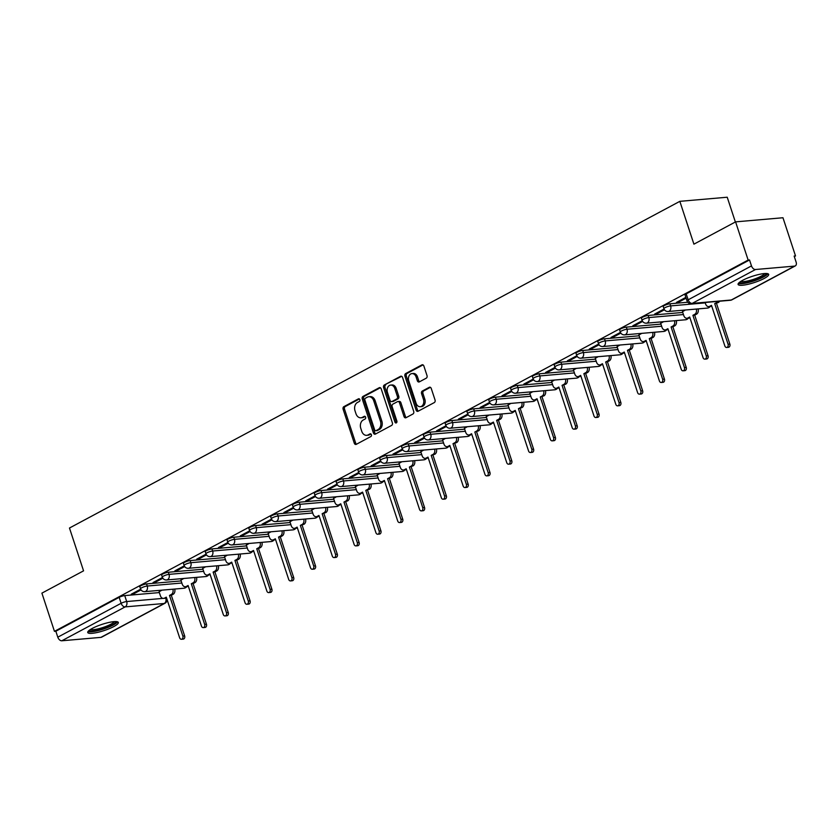 <?xml version="1.0" encoding="UTF-8"?>
<svg xmlns="http://www.w3.org/2000/svg" width="838" height="838" viewBox="0 0 838 838"><rect width="100%" height="100%" fill="white"/><g stroke="black" fill="none" stroke-linecap="round" stroke-linejoin="round"><path stroke-width="1.26" d="M359.848 399.642A1.414 1.048 -95 0 0 358.454 398.836L343.884 406.639A2.022 1.498 -95 0 0 343.13 409.258L354.275 443.187A2.022 1.498 -95 0 0 355.825 444.465A2.022 1.498 -95 0 0 356.276 444.339L370.857 436.535A1.414 1.048 -95 0 0 369.987 433.895L368.102 434.901A6.484 4.808 -95 0 1 366.677 435.331A6.484 4.808 -95 0 1 361.723 431.224L360.79 428.396A6.484 4.808 -95 0 1 363.2 420.016L365.085 419A1.414 1.048 -95 0 0 364.226 416.36L362.33 417.376A6.484 4.808 -95 0 1 360.916 417.806A6.484 4.808 -95 0 1 355.961 413.689L355.029 410.861A6.484 4.808 -95 0 1 357.438 402.481L359.324 401.475A1.414 1.048 -95 0 0 359.848 399.642M92.264 628.416A16.1 3.268 161.8 0 0 87.749 632.512A16.1 3.268 161.8 0 0 97.606 632.397A16.1 3.268 161.8 0 0 113.821 626.541A16.1 3.268 161.8 0 0 118.336 622.456A16.1 3.268 161.8 0 0 108.479 622.561A16.1 3.268 161.8 0 0 92.264 628.416M742.615 280.342A16.1 3.268 161.8 0 0 738.089 284.428A16.1 3.268 161.8 0 0 747.946 284.323A16.1 3.268 161.8 0 0 764.162 278.467A16.1 3.268 161.8 0 0 768.676 274.372A16.1 3.268 161.8 0 0 758.819 274.487A16.1 3.268 161.8 0 0 742.615 280.342M426.259 378.179A2.022 1.498 -95 0 0 427.013 375.56L423.881 366.038A2.022 1.498 -95 0 0 422.331 364.75A2.022 1.498 -95 0 0 421.891 364.886L405.697 373.549A2.022 1.498 -95 0 0 404.943 376.168L416.098 410.096A2.022 1.498 -95 0 0 417.649 411.385A2.022 1.498 -95 0 0 418.089 411.249L434.283 402.586A2.022 1.498 -95 0 0 435.037 399.967L431.256 388.465A2.022 1.498 -95 0 0 429.705 387.177A2.022 1.498 -95 0 0 429.266 387.313L422.331 391.021A2.022 1.498 -95 0 0 421.577 393.64L423.452 399.349A5.416 4.012 -95 0 1 420.257 406.713A5.416 4.012 -95 0 1 416.109 403.277L408.776 380.944A5.416 4.012 -95 0 1 411.971 373.58A5.416 4.012 -95 0 1 416.109 377.006L417.334 380.735A2.022 1.498 -95 0 0 418.885 382.013A2.022 1.498 -95 0 0 419.325 381.887L426.259 378.179M54.46 631.349L41.9 593.136L83.559 570.846L69.481 528.024L679.838 201.34L693.916 244.162L735.586 221.871L748.145 260.073L54.46 631.349L55.842 631.224L57.801 637.184L121.133 603.287A4.127 0.838 -18.2 0 1 126.685 601.548L163.001 598.384M381.206 388.874A2.022 1.498 -95 0 0 379.656 387.596A2.022 1.498 -95 0 0 379.216 387.732L363.022 396.395A2.022 1.498 -95 0 0 362.267 399.014L373.423 432.942A2.022 1.498 -95 0 0 374.974 434.22A2.022 1.498 -95 0 0 375.414 434.084L391.608 425.421A2.022 1.498 -95 0 0 392.362 422.802L381.206 388.874M384.359 384.977L400.554 376.304A2.022 1.498 -95 0 1 400.993 376.178A2.022 1.498 -95 0 1 402.544 377.456L413.7 411.385A2.022 1.498 -95 0 1 412.945 414.003L406.011 417.712A2.022 1.498 -95 0 1 405.571 417.848A2.022 1.498 -95 0 1 404.021 416.559L399.496 402.806A2.022 1.498 -95 0 0 397.956 401.517A2.022 1.498 -95 0 0 397.505 401.653L392.907 404.115A2.022 1.498 -95 0 0 392.163 406.734L396.866 421.053A1.414 1.048 -95 0 1 394.949 422.08L383.605 387.596A2.022 1.498 -95 0 1 384.359 384.977L401.674 376.325M735.586 221.871L782.964 217.744L795.524 255.946L794.319 256.596M735.366 221.986L727.227 197.223L679.838 201.34M748.145 260.073L749.528 259.958L751.487 265.908A4.127 2.64 61.8 0 0 755.509 269.511L794.602 266.107A4.127 2.64 61.8 0 0 795.283 265.908A4.127 2.64 61.8 0 0 796.1 262.022L794.141 256.072L795.524 255.946M55.842 631.224L119.174 597.337A4.127 0.838 -18.2 0 1 124.736 595.598L159.356 592.581M100.916 637.372L164.248 603.486A4.127 2.64 61.8 0 0 164.929 603.276L101.608 637.173A4.127 2.64 -118.2 0 1 100.916 637.372L61.823 640.777A4.127 2.64 -118.2 0 1 57.801 637.184M162.457 577.508L153.05 582.546L155.124 582.358L154.862 581.572M183.784 578.482L180.903 580.116M184.266 565.839L174.859 570.867L176.933 570.688L176.671 569.903M205.593 566.802L202.712 568.447M206.075 554.159L196.668 559.197L198.742 559.019L198.48 558.223M227.402 555.133L224.521 556.778M227.884 542.49L218.477 547.528L220.551 547.34L220.289 546.554M249.211 543.464L246.33 545.098M249.693 530.821L240.286 535.849L242.36 535.671L242.098 534.885M271.02 531.784L268.139 533.429M271.502 519.141L262.095 524.179L264.169 524.001L263.907 523.205M292.829 520.115L289.938 521.76M293.31 507.472L283.904 512.51L285.978 512.332L285.716 511.536M314.638 508.446L311.746 510.08M315.119 495.803L305.713 500.831L307.787 500.653L307.525 499.867M336.447 496.766L333.555 498.411M336.928 484.123L327.522 489.162L329.596 488.983L329.334 488.198M358.255 485.097L355.364 486.742M358.737 472.454L349.331 477.492L351.405 477.314L351.143 476.518M380.064 473.428L377.173 475.062M380.546 460.785L371.14 465.813L373.214 465.635L372.952 464.849M401.863 461.748L398.982 463.393M402.355 449.116L392.949 454.144L395.023 453.966L394.761 453.18M423.672 450.079L420.791 451.724M424.164 437.436L414.758 442.474L416.832 442.296L416.57 441.5M445.481 438.41L442.6 440.044M445.973 425.767L436.567 430.805L438.641 430.617L438.379 429.831M467.29 426.741L464.409 428.375M467.782 414.098L458.376 419.126L460.45 418.948L460.188 418.162M489.099 415.061L486.218 416.706M489.591 402.418L480.184 407.457L482.259 407.278L481.997 406.482M510.908 403.392L508.027 405.037M511.4 390.749L501.993 395.787L504.067 395.599L503.806 394.813M532.717 391.723L529.836 393.357M533.209 379.08L523.802 384.108L525.876 383.93L525.615 383.144M554.526 380.043L551.645 381.688M555.018 367.4L545.611 372.439L547.685 372.261L547.424 371.464M576.335 368.374L573.454 370.019M576.827 355.731L567.42 360.769L569.494 360.581L569.232 359.795M598.143 356.705L595.263 358.339M598.636 344.062L589.229 349.09L591.293 348.912L591.041 348.126M619.952 345.026L617.072 346.67M620.445 332.382L611.038 337.421L613.102 337.243L612.85 336.447M641.761 333.356L638.881 335.001M642.254 320.713L632.847 325.752L634.911 325.573L634.659 324.777M663.57 321.687L660.69 323.321M664.063 309.044L654.656 314.072L656.72 313.894L656.468 313.108M685.379 310.008L682.499 311.652M685.851 297.375L676.465 302.403L678.529 302.225L678.277 301.439M669.95 303.785L670.641 305.901A4.127 0.838 -18.2 0 0 666.231 307.096A4.127 0.838 -18.2 0 0 663.926 308.688L663.225 306.572A4.127 0.838 161.8 0 1 665.54 304.99A4.127 0.838 161.8 0 1 669.95 303.785L687.768 302.235M648.141 315.455L648.832 317.571A4.127 0.838 -18.2 0 0 644.422 318.775A4.127 0.838 -18.2 0 0 642.118 320.357L641.416 318.241A4.127 0.838 161.8 0 1 643.731 316.659A4.127 0.838 161.8 0 1 648.141 315.455L682.76 312.448M626.332 327.134L627.023 329.24A4.127 0.838 -18.2 0 0 622.613 330.444A4.127 0.838 -18.2 0 0 620.309 332.026L619.607 329.921A4.127 0.838 161.8 0 1 621.922 328.328A4.127 0.838 161.8 0 1 626.332 327.134L660.952 324.117M604.523 338.803L605.214 340.919A4.127 0.838 -18.2 0 0 600.804 342.114A4.127 0.838 -18.2 0 0 598.5 343.706L597.798 341.59A4.127 0.838 161.8 0 1 600.113 339.998A4.127 0.838 161.8 0 1 604.523 338.803L639.143 335.787M582.714 350.473L583.405 352.589A4.127 0.838 -18.2 0 0 578.995 353.783A4.127 0.838 -18.2 0 0 576.691 355.375L575.989 353.259A4.127 0.838 161.8 0 1 578.304 351.677A4.127 0.838 161.8 0 1 582.714 350.473L617.334 347.466M560.905 362.152L561.596 364.258A4.127 0.838 -18.2 0 0 557.186 365.462A4.127 0.838 -18.2 0 0 554.882 367.044L554.19 364.939A4.127 0.838 161.8 0 1 556.495 363.346A4.127 0.838 161.8 0 1 560.905 362.152L595.525 359.135M539.096 373.821L539.787 375.937A4.127 0.838 -18.2 0 0 535.377 377.131A4.127 0.838 -18.2 0 0 533.073 378.713L532.381 376.608A4.127 0.838 161.8 0 1 534.686 375.015A4.127 0.838 161.8 0 1 539.096 373.821L573.716 370.805M517.287 385.49L517.978 387.606A4.127 0.838 -18.2 0 0 513.568 388.801A4.127 0.838 -18.2 0 0 511.264 390.393L510.572 388.277A4.127 0.838 161.8 0 1 512.877 386.695A4.127 0.838 161.8 0 1 517.287 385.49L551.907 382.474M495.478 397.17L496.169 399.276A4.127 0.838 -18.2 0 0 491.759 400.48A4.127 0.838 -18.2 0 0 489.455 402.062L488.764 399.946A4.127 0.838 161.8 0 1 491.068 398.364A4.127 0.838 161.8 0 1 495.478 397.17L530.098 394.153M473.669 408.839L474.36 410.945A4.127 0.838 -18.2 0 0 469.95 412.149A4.127 0.838 -18.2 0 0 467.646 413.731L466.955 411.626A4.127 0.838 161.8 0 1 469.259 410.033A4.127 0.838 161.8 0 1 473.669 408.839L508.289 405.822M451.86 420.508L452.551 422.624A4.127 0.838 -18.2 0 0 448.141 423.819A4.127 0.838 -18.2 0 0 445.837 425.411L445.146 423.295A4.127 0.838 161.8 0 1 447.45 421.713A4.127 0.838 161.8 0 1 451.86 420.508L486.48 417.492M430.051 432.178L430.742 434.294A4.127 0.838 -18.2 0 0 426.333 435.498A4.127 0.838 -18.2 0 0 424.028 437.08L423.337 434.964A4.127 0.838 161.8 0 1 425.641 433.382A4.127 0.838 161.8 0 1 430.051 432.178L464.671 429.171M408.242 443.857L408.934 445.963A4.127 0.838 -18.2 0 0 404.524 447.167A4.127 0.838 -18.2 0 0 402.219 448.749L401.528 446.644A4.127 0.838 161.8 0 1 403.832 445.051A4.127 0.838 161.8 0 1 408.242 443.857L442.862 440.84M386.433 455.526L387.125 457.642A4.127 0.838 -18.2 0 0 382.715 458.836A4.127 0.838 -18.2 0 0 380.41 460.429L379.719 458.313A4.127 0.838 161.8 0 1 382.023 456.731A4.127 0.838 161.8 0 1 386.433 455.526L421.053 452.51M364.624 467.195L365.316 469.311A4.127 0.838 -18.2 0 0 360.906 470.516A4.127 0.838 -18.2 0 0 358.601 472.098L357.91 469.982A4.127 0.838 161.8 0 1 360.214 468.4A4.127 0.838 161.8 0 1 364.624 467.195L399.244 464.189M342.815 478.875L343.507 480.981A4.127 0.838 -18.2 0 0 339.107 482.185A4.127 0.838 -18.2 0 0 336.792 483.767L336.101 481.661A4.127 0.838 161.8 0 1 338.405 480.069A4.127 0.838 161.8 0 1 342.815 478.875L377.435 475.858M321.006 490.544L321.708 492.66A4.127 0.838 -18.2 0 0 317.298 493.854A4.127 0.838 -18.2 0 0 314.983 495.447L314.292 493.331A4.127 0.838 161.8 0 1 316.596 491.749A4.127 0.838 161.8 0 1 321.006 490.544L355.626 487.527M299.197 502.213L299.899 504.329A4.127 0.838 -18.2 0 0 295.489 505.524A4.127 0.838 -18.2 0 0 293.174 507.116L292.483 505A4.127 0.838 161.8 0 1 294.787 503.418A4.127 0.838 161.8 0 1 299.197 502.213L333.817 499.207M277.388 513.893L278.09 515.999A4.127 0.838 -18.2 0 0 273.68 517.203A4.127 0.838 -18.2 0 0 271.365 518.785L270.674 516.679A4.127 0.838 161.8 0 1 272.979 515.087A4.127 0.838 161.8 0 1 277.388 513.893L312.008 510.876M255.58 525.562L256.281 527.678A4.127 0.838 -18.2 0 0 251.871 528.872A4.127 0.838 -18.2 0 0 249.556 530.464L248.865 528.349A4.127 0.838 161.8 0 1 251.17 526.756A4.127 0.838 161.8 0 1 255.58 525.562L290.199 522.545M233.771 537.231L234.472 539.347A4.127 0.838 -18.2 0 0 230.062 540.541A4.127 0.838 -18.2 0 0 227.747 542.134L227.056 540.018A4.127 0.838 161.8 0 1 229.361 538.436A4.127 0.838 161.8 0 1 233.771 537.231L268.39 534.225M211.962 548.911L212.663 551.016A4.127 0.838 -18.2 0 0 208.253 552.221A4.127 0.838 -18.2 0 0 205.939 553.803L205.247 551.697A4.127 0.838 161.8 0 1 207.552 550.105A4.127 0.838 161.8 0 1 211.962 548.911L246.582 545.894M190.153 560.58L190.855 562.696A4.127 0.838 -18.2 0 0 186.445 563.89A4.127 0.838 -18.2 0 0 184.13 565.472L183.438 563.366A4.127 0.838 161.8 0 1 185.743 561.774A4.127 0.838 161.8 0 1 190.153 560.58L224.773 557.563M168.344 572.249L169.046 574.365A4.127 0.838 -18.2 0 0 164.636 575.559A4.127 0.838 -18.2 0 0 162.321 577.152L161.629 575.036A4.127 0.838 161.8 0 1 163.944 573.454A4.127 0.838 161.8 0 1 168.344 572.249L202.964 569.232M146.545 583.918L147.237 586.034A4.127 0.838 -18.2 0 0 142.827 587.239A4.127 0.838 -18.2 0 0 140.512 588.821L139.82 586.705A4.127 0.838 161.8 0 1 142.135 585.123A4.127 0.838 161.8 0 1 146.545 583.918L181.155 580.912M140.648 589.177L131.241 594.215L133.315 594.037L133.053 593.241M161.975 590.151L159.094 591.785M133.315 594.037L141.056 589.889M749.528 259.958L686.196 293.855A4.127 0.838 161.8 0 0 685.034 294.903L686.992 300.852A4.127 0.838 -18.2 0 1 688.155 299.805L751.487 265.908M155.124 582.358L162.865 578.22M176.933 570.688L184.674 566.551M198.742 559.019L206.483 554.882M220.551 547.34L228.292 543.202M242.36 535.671L250.091 531.533M264.169 524.001L271.9 519.864M285.978 512.332L293.709 508.184M307.787 500.653L315.517 496.515M329.596 488.983L337.326 484.846M351.405 477.314L359.135 473.166M373.214 465.635L380.944 461.497M395.023 453.966L402.753 449.828M416.832 442.296L424.562 438.148M438.641 430.617L446.371 426.479M460.45 418.948L468.18 414.81M482.259 407.278L489.989 403.13M504.067 395.599L511.798 391.461M525.876 383.93L533.607 379.792M547.685 372.261L555.416 368.123M569.494 360.581L577.225 356.443M591.293 348.912L599.034 344.774M613.102 337.243L620.843 333.105M634.911 325.573L642.652 321.425M656.72 313.894L664.461 309.756M678.529 302.225L686.113 298.171M360.916 417.806L362.299 417.68A6.484 4.808 -95 0 0 363.713 417.251L362.33 417.376M365.159 416.476L363.713 417.251M366.677 435.331L368.06 435.205A6.484 4.808 -95 0 0 369.474 434.786L368.102 434.901M370.93 434.011L369.474 434.786M359.397 398.951L345.256 406.524A2.022 1.498 -95 0 0 344.512 409.143L355.658 443.061A2.022 1.498 -95 0 0 356.527 444.192M380.337 387.743L364.404 396.269A2.022 1.498 -95 0 0 363.65 398.898L374.806 432.817A2.022 1.498 -95 0 0 375.675 433.948M365.399 398.228A1.414 1.048 -95 0 0 364.876 400.061L374.659 429.842A1.414 1.048 -95 0 0 376.053 430.638L378.043 429.58A6.484 4.808 -95 0 0 380.452 421.2L373.758 400.836A6.484 4.808 -95 0 0 368.804 396.73A6.484 4.808 -95 0 0 367.39 397.16L365.399 398.228M376.807 430.575A1.414 1.048 -95 0 0 377.435 430.523L376.053 430.638M368.804 396.73L370.187 396.615A6.484 4.808 -95 0 1 375.141 400.721L381.835 421.074A6.484 4.808 -95 0 1 379.425 429.454L377.435 430.523M397.956 401.517L399.328 401.402A2.022 1.498 -95 0 1 400.878 402.68L405.403 416.444A2.022 1.498 -95 0 0 406.273 417.575M385.742 384.851A2.022 1.498 -95 0 0 384.988 387.47L396.332 421.964A1.414 1.048 -95 0 0 396.688 422.572M394.803 388.528A5.416 4.012 -95 0 0 390.665 385.092A5.416 4.012 -95 0 0 387.46 392.456L390.047 400.323A2.022 1.498 -95 0 0 391.597 401.612A2.022 1.498 -95 0 0 392.048 401.475L396.636 399.014A2.022 1.498 -95 0 0 397.39 396.395L394.803 388.528L396.185 388.403A5.416 4.012 -95 0 0 392.048 384.967L390.665 385.092M391.597 401.612L392.98 401.486A2.022 1.498 -95 0 0 393.42 401.35L392.048 401.475M396.185 388.403L398.773 396.269A2.022 1.498 -95 0 1 398.019 398.888L393.42 401.35M411.971 373.58L413.354 373.455A5.416 4.012 -95 0 1 417.492 376.891L418.717 380.609A2.022 1.498 -95 0 0 419.587 381.74M420.257 406.713L421.64 406.587A5.416 4.012 -95 0 0 424.835 399.223L423.452 399.349M430.386 387.334L423.714 390.906A2.022 1.498 -95 0 0 422.96 393.525L424.835 399.223M423.012 364.907L407.079 373.434A2.022 1.498 -95 0 0 406.325 376.053L417.481 409.981A2.022 1.498 -95 0 0 418.351 411.112M174.671 589.041A4.127 3.059 85 0 1 173.11 594.31L171.298 595.284L169.496 595.441L171.319 594.467A4.127 3.059 -95 0 0 172.869 589.198M159.063 591.712L160.404 595.797A4.127 3.059 -95 0 0 163.557 598.405A4.127 3.059 -95 0 0 164.468 598.133L166.28 597.159L179.636 637.77A2.378 1.76 -95 0 0 181.448 639.279A2.378 1.76 -95 0 0 182.852 636.052L169.496 595.441M171.298 595.284L184.643 635.895A2.378 1.76 85 0 1 183.239 639.122L181.448 639.279M166.511 597.85L166.259 597.976A4.127 3.059 85 0 1 165.358 598.248L163.557 598.405M196.48 577.372A4.127 3.059 85 0 1 194.919 582.64L193.107 583.615L191.305 583.772L193.128 582.798A4.127 3.059 -95 0 0 194.678 577.529M180.872 580.032L182.213 584.117A4.127 3.059 -95 0 0 185.366 586.736A4.127 3.059 -95 0 0 186.277 586.464L188.089 585.49L201.445 626.101A2.378 1.76 -95 0 0 203.257 627.61A2.378 1.76 -95 0 0 204.661 624.383L191.305 583.772M193.107 583.615L206.452 624.226A2.378 1.76 85 0 1 205.048 627.453L203.257 627.61M188.32 586.171L188.068 586.307A4.127 3.059 85 0 1 187.167 586.579L185.366 586.736M218.289 565.702A4.127 3.059 85 0 1 216.728 570.971L214.916 571.945L213.114 572.092L214.937 571.128A4.127 3.059 -95 0 0 216.487 565.86M202.681 568.363L204.022 572.448A4.127 3.059 -95 0 0 207.175 575.067A4.127 3.059 -95 0 0 208.086 574.795L209.898 573.821L223.254 614.432A2.378 1.76 -95 0 0 225.066 615.93A2.378 1.76 -95 0 0 226.47 612.704L213.114 572.092M214.916 571.945L228.261 612.547A2.378 1.76 85 0 1 226.857 615.773L225.066 615.93M210.129 574.501L209.877 574.638A4.127 3.059 85 0 1 208.976 574.91L207.175 575.067M115.77 621.576A13.932 2.828 -18.2 0 1 104.719 628.196A13.932 2.828 -18.2 0 1 89.697 630.721A13.932 2.828 -18.2 0 1 89.289 630.27M88.011 631.527A15.995 3.247 161.8 0 0 103.556 629.034A15.995 3.247 161.8 0 0 117.54 621.817M90.462 629.464A12.905 2.619 161.8 0 0 103.043 627.473A12.905 2.619 161.8 0 0 114.345 621.618M766.11 273.492A13.932 2.828 -18.2 0 1 755.059 280.112A13.932 2.828 -18.2 0 1 740.048 282.647A13.932 2.828 -18.2 0 1 739.64 282.197M738.351 283.454A15.995 3.247 161.8 0 0 753.896 280.95A15.995 3.247 161.8 0 0 767.891 273.743M740.802 281.39A12.905 2.619 161.8 0 0 753.383 279.4A12.905 2.619 161.8 0 0 764.696 273.534M240.087 554.023A4.127 3.059 85 0 1 238.537 559.292L236.725 560.266L234.923 560.423L236.745 559.449A4.127 3.059 -95 0 0 238.296 554.18M224.49 556.694L225.831 560.779A4.127 3.059 -95 0 0 228.984 563.387A4.127 3.059 -95 0 0 229.895 563.115L231.707 562.141L245.063 602.752A2.378 1.76 -95 0 0 246.875 604.261A2.378 1.76 -95 0 0 248.278 601.035L234.923 560.423M236.725 560.266L250.07 600.877A2.378 1.76 85 0 1 248.666 604.104L246.875 604.261M231.937 562.832L231.686 562.958A4.127 3.059 85 0 1 230.785 563.23L228.984 563.387M261.896 542.354A4.127 3.059 85 0 1 260.346 547.623L258.523 548.597L256.732 548.754L258.554 547.78A4.127 3.059 -95 0 0 260.105 542.511M246.299 545.014L247.639 549.1A4.127 3.059 -95 0 0 250.792 551.718A4.127 3.059 -95 0 0 251.704 551.446L253.516 550.472L266.872 591.083A2.378 1.76 -95 0 0 268.684 592.592A2.378 1.76 -95 0 0 270.087 589.365L256.732 548.754M258.523 548.597L271.879 589.208A2.378 1.76 85 0 1 270.475 592.435L268.684 592.592M253.746 551.153L253.495 551.289A4.127 3.059 85 0 1 252.594 551.561L250.792 551.718M283.705 530.684A4.127 3.059 85 0 1 282.155 535.953L280.332 536.928L278.541 537.085L280.363 536.111A4.127 3.059 -95 0 0 281.914 530.842M268.108 533.345L269.448 537.43A4.127 3.059 -95 0 0 272.601 540.049A4.127 3.059 -95 0 0 273.513 539.777L275.325 538.803L288.681 579.414A2.378 1.76 -95 0 0 290.493 580.912A2.378 1.76 -95 0 0 291.896 577.686L278.541 537.085M280.332 536.928L293.688 577.529A2.378 1.76 85 0 1 292.284 580.755L290.493 580.912M275.555 539.483L275.304 539.62A4.127 3.059 85 0 1 274.403 539.892L272.601 540.049M305.514 519.015A4.127 3.059 85 0 1 303.964 524.274L300.35 525.405L302.162 524.431A4.127 3.059 -95 0 0 303.723 519.162M289.917 521.676L291.257 525.761A4.127 3.059 -95 0 0 294.41 528.369A4.127 3.059 -95 0 0 295.322 528.097L297.134 527.133L310.489 567.735A2.378 1.76 -95 0 0 312.302 569.243A2.378 1.76 -95 0 0 313.705 566.017L300.35 525.405M302.141 525.248L315.497 565.86A2.378 1.76 85 0 1 314.093 569.086L312.302 569.243M297.364 527.814L297.113 527.94A4.127 3.059 85 0 1 296.212 528.223L294.41 528.369M327.323 507.336A4.127 3.059 85 0 1 325.773 512.605L322.159 513.736L323.971 512.762A4.127 3.059 -95 0 0 325.532 507.493M311.726 509.996L313.066 514.082A4.127 3.059 -95 0 0 316.219 516.7A4.127 3.059 -95 0 0 317.12 516.428L318.943 515.454L332.298 556.065A2.378 1.76 -95 0 0 334.111 557.574A2.378 1.76 -95 0 0 335.514 554.347L322.159 513.736M323.95 513.579L337.305 554.19A2.378 1.76 85 0 1 335.902 557.417L334.111 557.574M319.163 516.145L318.922 516.271A4.127 3.059 85 0 1 318.021 516.543L316.219 516.7M349.132 495.667A4.127 3.059 85 0 1 347.581 500.935L343.968 502.067L345.78 501.093A4.127 3.059 -95 0 0 347.341 495.824M333.534 498.327L334.875 502.412A4.127 3.059 -95 0 0 338.028 505.031A4.127 3.059 -95 0 0 338.929 504.759L340.752 503.785L354.107 544.396A2.378 1.76 -95 0 0 355.92 545.894A2.378 1.76 -95 0 0 357.323 542.668L343.968 502.067M345.759 501.91L359.114 542.521A2.378 1.76 85 0 1 357.711 545.737L355.92 545.894M340.972 504.466L340.731 504.602A4.127 3.059 85 0 1 339.83 504.874L338.028 505.031M370.941 483.997A4.127 3.059 85 0 1 369.39 489.266L365.777 490.387L367.589 489.413A4.127 3.059 -95 0 0 369.149 484.155M355.343 486.658L356.684 490.743A4.127 3.059 -95 0 0 359.837 493.352A4.127 3.059 -95 0 0 360.738 493.079L362.561 492.116L375.916 532.717A2.378 1.76 -95 0 0 377.729 534.225A2.378 1.76 -95 0 0 379.132 530.999L365.777 490.387M367.568 490.23L380.923 530.842A2.378 1.76 85 0 1 379.52 534.068L377.729 534.225M362.781 492.796L362.54 492.933A4.127 3.059 85 0 1 361.639 493.205L359.837 493.352M392.75 472.318A4.127 3.059 85 0 1 391.199 477.587L387.585 478.718L389.398 477.744A4.127 3.059 -95 0 0 390.958 472.475M377.152 474.978L378.493 479.064A4.127 3.059 -95 0 0 381.646 481.682A4.127 3.059 -95 0 0 382.547 481.41L384.37 480.436L397.725 521.047A2.378 1.76 -95 0 0 399.537 522.556A2.378 1.76 -95 0 0 400.931 519.33L387.585 478.718M389.377 478.561L402.732 519.172A2.378 1.76 85 0 1 401.329 522.399L399.537 522.556M384.59 481.127L384.349 481.253A4.127 3.059 85 0 1 383.437 481.525L381.646 481.682M414.559 460.649A4.127 3.059 85 0 1 413.008 465.918L409.394 467.049L411.207 466.075A4.127 3.059 -95 0 0 412.767 460.806M398.961 463.309L400.302 467.395A4.127 3.059 -95 0 0 403.455 470.013A4.127 3.059 -95 0 0 404.356 469.741L406.179 468.767L419.524 509.378A2.378 1.76 -95 0 0 421.346 510.876A2.378 1.76 -95 0 0 422.74 507.66L409.394 467.049M411.186 466.892L424.541 507.503A2.378 1.76 85 0 1 423.138 510.73L421.346 510.876M406.399 469.448L406.158 469.584A4.127 3.059 85 0 1 405.246 469.856L403.455 470.013M436.368 448.979A4.127 3.059 85 0 1 434.817 454.248L431.203 455.369L433.016 454.406A4.127 3.059 -95 0 0 434.576 449.137M420.77 451.64L422.111 455.725A4.127 3.059 -95 0 0 425.264 458.344A4.127 3.059 -95 0 0 426.165 458.072L427.988 457.098L441.333 497.709A2.378 1.76 -95 0 0 443.155 499.207A2.378 1.76 -95 0 0 444.549 495.981L431.203 455.369M432.995 455.212L446.35 495.824A2.378 1.76 85 0 1 444.947 499.05L443.155 499.207M428.208 457.778L427.967 457.915A4.127 3.059 85 0 1 427.055 458.187L425.264 458.344M458.177 437.3A4.127 3.059 85 0 1 456.626 442.569L453.012 443.7L454.825 442.726A4.127 3.059 -95 0 0 456.385 437.457M442.579 439.971L443.92 444.046A4.127 3.059 -95 0 0 447.073 446.664A4.127 3.059 -95 0 0 447.974 446.392L449.797 445.418L463.142 486.03A2.378 1.76 -95 0 0 464.964 487.538A2.378 1.76 -95 0 0 466.357 484.312L453.012 443.7M454.804 443.543L468.159 484.155A2.378 1.76 85 0 1 466.756 487.381L464.964 487.538M450.016 446.109L449.776 446.235A4.127 3.059 85 0 1 448.864 446.507L447.073 446.664M479.985 425.631A4.127 3.059 85 0 1 478.435 430.9L474.821 432.031L476.633 431.057A4.127 3.059 -95 0 0 478.194 425.788M464.388 428.291L465.729 432.377A4.127 3.059 -95 0 0 468.882 434.995A4.127 3.059 -95 0 0 469.783 434.723L471.605 433.749L484.951 474.36A2.378 1.76 -95 0 0 486.773 475.869A2.378 1.76 -95 0 0 488.166 472.642L474.821 432.031M476.613 431.874L489.968 472.485A2.378 1.76 85 0 1 488.564 475.712L486.773 475.869M471.825 434.43L471.585 434.566A4.127 3.059 85 0 1 470.673 434.838L468.882 434.995M501.794 413.962A4.127 3.059 85 0 1 500.244 419.23L498.421 420.205L496.63 420.351L498.442 419.388A4.127 3.059 -95 0 0 500.003 414.119M486.197 416.622L487.538 420.707A4.127 3.059 -95 0 0 490.691 423.326A4.127 3.059 -95 0 0 491.592 423.054L493.414 422.08L506.76 462.691A2.378 1.76 -95 0 0 508.572 464.189A2.378 1.76 -95 0 0 509.975 460.963L496.63 420.351M498.421 420.205L511.777 460.806A2.378 1.76 85 0 1 510.373 464.032L508.572 464.189M493.634 422.761L493.393 422.897A4.127 3.059 85 0 1 492.482 423.169L490.691 423.326M523.603 402.282A4.127 3.059 85 0 1 522.053 407.551L518.439 408.682L520.251 407.708A4.127 3.059 -95 0 0 521.812 402.439M508.006 404.953L509.347 409.038A4.127 3.059 -95 0 0 512.5 411.647A4.127 3.059 -95 0 0 513.401 411.374L515.223 410.4L528.569 451.012A2.378 1.76 -95 0 0 530.381 452.52A2.378 1.76 -95 0 0 531.784 449.294L518.439 408.682M520.23 408.525L533.586 449.137A2.378 1.76 85 0 1 532.182 452.363L530.381 452.52M515.443 411.091L515.202 411.217A4.127 3.059 85 0 1 514.291 411.489L512.5 411.647M545.412 390.613A4.127 3.059 85 0 1 543.862 395.882L540.248 397.013L542.06 396.039A4.127 3.059 -95 0 0 543.621 390.77M529.805 393.273L531.156 397.359A4.127 3.059 -95 0 0 534.309 399.977A4.127 3.059 -95 0 0 535.21 399.705L537.032 398.731L550.377 439.342A2.378 1.76 -95 0 0 552.19 440.851A2.378 1.76 -95 0 0 553.593 437.625L540.248 397.013M542.039 396.856L555.395 437.467A2.378 1.76 85 0 1 553.991 440.694L552.19 440.851M537.252 399.412L537.011 399.548A4.127 3.059 85 0 1 536.1 399.82L534.309 399.977M567.221 378.944A4.127 3.059 85 0 1 565.66 384.213L562.057 385.344L563.869 384.37A4.127 3.059 -95 0 0 565.43 379.101M551.614 381.604L552.965 385.69A4.127 3.059 -95 0 0 556.118 388.308A4.127 3.059 -95 0 0 557.019 388.036L558.841 387.062L572.186 427.673A2.378 1.76 -95 0 0 573.999 429.171A2.378 1.76 -95 0 0 575.402 425.945L562.057 385.344M563.848 385.187L577.204 425.788A2.378 1.76 85 0 1 575.8 429.014L573.999 429.171M559.061 387.743L558.82 387.879A4.127 3.059 85 0 1 557.909 388.151L556.118 388.308M589.03 367.264A4.127 3.059 85 0 1 587.469 372.533L585.657 373.507L583.866 373.664L585.678 372.69A4.127 3.059 -95 0 0 587.239 367.421M573.422 369.935L574.774 374.02A4.127 3.059 -95 0 0 577.927 376.629A4.127 3.059 -95 0 0 578.828 376.356L580.65 375.382L593.995 415.994A2.378 1.76 -95 0 0 595.808 417.502A2.378 1.76 -95 0 0 597.211 414.276L583.866 373.664M585.657 373.507L599.013 414.119A2.378 1.76 85 0 1 597.609 417.345L595.808 417.502M580.87 376.073L580.629 376.199A4.127 3.059 85 0 1 579.718 376.471L577.927 376.629M610.839 355.595A4.127 3.059 85 0 1 609.278 360.864L607.466 361.838L605.665 361.995L607.487 361.021A4.127 3.059 -95 0 0 609.037 355.752M595.231 358.255L596.583 362.341A4.127 3.059 -95 0 0 599.736 364.959A4.127 3.059 -95 0 0 600.637 364.687L602.459 363.713L615.804 404.325A2.378 1.76 -95 0 0 617.616 405.833A2.378 1.76 -95 0 0 619.02 402.607L605.665 361.995M607.466 361.838L620.822 402.45A2.378 1.76 85 0 1 619.418 405.676L617.616 405.833M602.679 364.404L602.428 364.53A4.127 3.059 85 0 1 601.527 364.802L599.736 364.959M632.648 343.926A4.127 3.059 85 0 1 631.087 349.195L629.275 350.169L627.473 350.326L629.296 349.352A4.127 3.059 -95 0 0 630.846 344.083M617.04 346.586L618.392 350.672A4.127 3.059 -95 0 0 621.545 353.29A4.127 3.059 -95 0 0 622.445 353.018L624.268 352.044L637.613 392.655A2.378 1.76 -95 0 0 639.425 394.153A2.378 1.76 -95 0 0 640.829 390.927L627.473 350.326M629.275 350.169L642.631 390.77A2.378 1.76 85 0 1 641.227 393.996L639.425 394.153M624.488 352.725L624.237 352.861A4.127 3.059 85 0 1 623.336 353.133L621.545 353.29M654.457 332.257A4.127 3.059 85 0 1 652.896 337.515L651.084 338.489L649.282 338.646L651.105 337.672A4.127 3.059 -95 0 0 652.655 332.403M638.849 334.917L640.201 339.002A4.127 3.059 -95 0 0 643.354 341.611A4.127 3.059 -95 0 0 644.254 341.338L646.067 340.375L659.422 380.976A2.378 1.76 -95 0 0 661.234 382.484A2.378 1.76 -95 0 0 662.638 379.258L649.282 338.646M651.084 338.489L664.44 379.101A2.378 1.76 85 0 1 663.036 382.327L661.234 382.484M646.297 341.056L646.046 341.181A4.127 3.059 85 0 1 645.145 341.464L643.354 341.611M676.266 320.577A4.127 3.059 85 0 1 674.705 325.846L672.893 326.82L671.091 326.977L672.914 326.003A4.127 3.059 -95 0 0 674.464 320.734M660.658 323.238L661.999 327.323A4.127 3.059 -95 0 0 665.163 329.942A4.127 3.059 -95 0 0 666.063 329.669L667.876 328.695L681.231 369.307A2.378 1.76 -95 0 0 683.043 370.815A2.378 1.76 -95 0 0 684.447 367.589L671.091 326.977M672.893 326.82L686.238 367.432A2.378 1.76 85 0 1 684.845 370.658L683.043 370.815M668.106 329.386L667.855 329.512A4.127 3.059 85 0 1 666.954 329.784L665.163 329.942M698.075 308.908A4.127 3.059 85 0 1 696.514 314.177L694.702 315.151L692.9 315.308L694.723 314.334A4.127 3.059 -95 0 0 696.273 309.065M682.467 311.568L683.808 315.654A4.127 3.059 -95 0 0 686.971 318.272A4.127 3.059 -95 0 0 687.872 318L689.684 317.026L703.04 357.637A2.378 1.76 -95 0 0 704.852 359.135A2.378 1.76 -95 0 0 706.256 355.909L692.9 315.308M694.702 315.151L708.047 355.762A2.378 1.76 85 0 1 706.654 358.978L704.852 359.135M689.915 317.707L689.664 317.843A4.127 3.059 85 0 1 688.763 318.115L686.971 318.272M719.57 301.209A4.127 3.059 85 0 1 718.323 302.508L714.709 303.628L716.532 302.654A4.127 3.059 -95 0 0 717.778 301.366M705.125 302.466L705.617 303.985A4.127 3.059 -95 0 0 708.78 306.603A4.127 3.059 -95 0 0 709.681 306.32L711.493 305.357L724.849 345.958A2.378 1.76 -95 0 0 726.661 347.466A2.378 1.76 -95 0 0 728.065 344.24L714.709 303.628M716.511 303.471L729.856 344.083A2.378 1.76 85 0 1 728.463 347.309L726.661 347.466M711.724 306.038L711.472 306.174A4.127 3.059 85 0 1 710.572 306.446L708.78 306.603M359.093 398.783L358.454 398.836M370.616 433.833L369.987 433.895M364.855 416.308L364.226 416.36M755.509 269.511L692.178 303.398L731.27 300.004L794.602 266.107M124.736 595.598L126.685 601.548A4.127 3.059 -95 0 1 125.155 606.89L61.823 640.777M165.788 598.175A4.127 3.059 -95 0 1 164.248 603.486L125.155 606.89A4.127 2.64 -118.2 0 1 121.133 603.287L119.174 597.337M663.926 308.688A4.127 4.127 0 0 0 668.2 311.506A4.127 3.059 85 0 0 669.112 311.233A4.127 3.059 85 0 0 670.641 305.901L705.261 302.885M642.118 320.357A4.127 4.127 0 0 0 646.391 323.175A4.127 3.059 85 0 0 647.303 322.902A4.127 3.059 85 0 0 648.832 317.571L683.452 314.554M620.309 332.026A4.127 4.127 0 0 0 624.582 334.854A4.127 3.059 85 0 0 625.494 334.582A4.127 3.059 85 0 0 627.023 329.24L661.643 326.233M598.5 343.706A4.127 4.127 0 0 0 602.773 346.523A4.127 3.059 85 0 0 603.685 346.251A4.127 3.059 85 0 0 605.214 340.919L639.834 337.903M576.691 355.375A4.127 4.127 0 0 0 580.964 358.193A4.127 3.059 85 0 0 581.876 357.92A4.127 3.059 85 0 0 583.405 352.589L618.025 349.572M554.882 367.044A4.127 4.127 0 0 0 559.155 369.872A4.127 3.059 85 0 0 560.067 369.6A4.127 3.059 85 0 0 561.596 364.258L596.216 361.241M533.073 378.713A4.127 4.127 0 0 0 537.347 381.541A4.127 3.059 85 0 0 538.258 381.269A4.127 3.059 85 0 0 539.787 375.937L574.407 372.92M511.264 390.393A4.127 4.127 0 0 0 515.538 393.211A4.127 3.059 85 0 0 516.449 392.938A4.127 3.059 85 0 0 517.978 387.606L552.598 384.59M489.455 402.062A4.127 4.127 0 0 0 493.739 404.89A4.127 3.059 85 0 0 494.64 404.618A4.127 3.059 85 0 0 496.169 399.276L530.789 396.259M467.646 413.731A4.127 4.127 0 0 0 471.93 416.559A4.127 3.059 85 0 0 472.831 416.287A4.127 3.059 85 0 0 474.36 410.945L508.98 407.938M445.837 425.411A4.127 4.127 0 0 0 450.121 428.228A4.127 3.059 85 0 0 451.022 427.956A4.127 3.059 85 0 0 452.551 422.624L487.171 419.608M424.028 437.08A4.127 4.127 0 0 0 428.312 439.908A4.127 3.059 85 0 0 429.213 439.636A4.127 3.059 85 0 0 430.742 434.294L465.362 431.277M402.219 448.749A4.127 4.127 0 0 0 406.503 451.577A4.127 3.059 85 0 0 407.404 451.305A4.127 3.059 85 0 0 408.934 445.963L443.553 442.956M380.41 460.429A4.127 4.127 0 0 0 384.694 463.246A4.127 3.059 85 0 0 385.595 462.974A4.127 3.059 85 0 0 387.125 457.642L421.744 454.625M358.601 472.098A4.127 4.127 0 0 0 362.885 474.926A4.127 3.059 85 0 0 363.786 474.643A4.127 3.059 85 0 0 365.316 469.311L399.936 466.295M336.792 483.767A4.127 4.127 0 0 0 341.076 486.595A4.127 3.059 85 0 0 341.977 486.323A4.127 3.059 85 0 0 343.507 480.981L378.127 477.974M314.983 495.447A4.127 4.127 0 0 0 319.268 498.264A4.127 3.059 85 0 0 320.168 497.992A4.127 3.059 85 0 0 321.708 492.66L356.328 489.643M293.174 507.116A4.127 4.127 0 0 0 297.459 509.933A4.127 3.059 85 0 0 298.359 509.661A4.127 3.059 85 0 0 299.899 504.329L334.519 501.313M271.365 518.785A4.127 4.127 0 0 0 275.65 521.613A4.127 3.059 85 0 0 276.55 521.341A4.127 3.059 85 0 0 278.09 515.999L312.71 512.992M249.556 530.464A4.127 4.127 0 0 0 253.841 533.282A4.127 3.059 85 0 0 254.742 533.01A4.127 3.059 85 0 0 256.281 527.678L290.901 524.661M227.747 542.134A4.127 4.127 0 0 0 232.032 544.951A4.127 3.059 85 0 0 232.933 544.679A4.127 3.059 85 0 0 234.472 539.347L269.092 536.33M205.939 553.803A4.127 4.127 0 0 0 210.223 556.631A4.127 3.059 85 0 0 211.124 556.359A4.127 3.059 85 0 0 212.663 551.016L247.283 548M184.13 565.472A4.127 4.127 0 0 0 188.414 568.3A4.127 3.059 85 0 0 189.315 568.028A4.127 3.059 85 0 0 190.855 562.696L225.474 559.679M162.321 577.152A4.127 4.127 0 0 0 166.605 579.969A4.127 3.059 85 0 0 167.506 579.697A4.127 3.059 85 0 0 169.046 574.365L203.665 571.348M140.512 588.821A4.127 4.127 0 0 0 144.796 591.649A4.127 3.059 85 0 0 145.697 591.377A4.127 3.059 85 0 0 147.237 586.034L181.856 583.018M186.036 586.673A4.127 3.059 85 0 1 184.789 587.972A4.127 3.059 -95 0 1 183.889 588.245A4.127 4.127 0 0 0 186.832 586.61M207.845 575.004A4.127 3.059 85 0 1 206.598 576.293A4.127 3.059 -95 0 1 205.698 576.565A4.127 4.127 0 0 0 208.641 574.941M229.654 563.335A4.127 3.059 85 0 1 228.407 564.623A4.127 3.059 -95 0 1 227.507 564.896A4.127 4.127 0 0 0 230.45 563.262M251.463 551.655A4.127 3.059 85 0 1 250.216 552.954A4.127 3.059 -95 0 1 249.315 553.227A4.127 4.127 0 0 0 252.259 551.593M273.272 539.986A4.127 3.059 85 0 1 272.025 541.275A4.127 3.059 -95 0 1 271.124 541.547A4.127 4.127 0 0 0 274.068 539.923M295.081 528.317A4.127 3.059 85 0 1 293.834 529.606A4.127 3.059 -95 0 1 292.933 529.878A4.127 4.127 0 0 0 295.877 528.244M316.89 516.648A4.127 3.059 85 0 1 315.643 517.936A4.127 3.059 -95 0 1 314.742 518.209A4.127 4.127 0 0 0 317.686 516.575M338.699 504.968A4.127 3.059 85 0 1 337.452 506.267A4.127 3.059 -95 0 1 336.551 506.54A4.127 4.127 0 0 0 339.495 504.905M360.508 493.299A4.127 3.059 85 0 1 359.261 494.588A4.127 3.059 -95 0 1 358.36 494.86A4.127 4.127 0 0 0 361.304 493.226M382.317 481.63A4.127 3.059 85 0 1 381.07 482.918A4.127 3.059 -95 0 1 380.169 483.191A4.127 4.127 0 0 0 383.113 481.557M404.126 469.95A4.127 3.059 85 0 1 402.879 471.249A4.127 3.059 -95 0 1 401.978 471.522A4.127 4.127 0 0 0 404.922 469.888M425.934 458.281A4.127 3.059 85 0 1 424.688 459.57A4.127 3.059 -95 0 1 423.787 459.842A4.127 4.127 0 0 0 426.731 458.208M447.743 446.612A4.127 3.059 85 0 1 446.497 447.901A4.127 3.059 -95 0 1 445.596 448.173A4.127 4.127 0 0 0 448.54 446.539M469.552 434.932A4.127 3.059 85 0 1 468.306 436.231A4.127 3.059 -95 0 1 467.405 436.504A4.127 4.127 0 0 0 470.348 434.87M491.361 423.263A4.127 3.059 85 0 1 490.115 424.552A4.127 3.059 -95 0 1 489.214 424.824A4.127 4.127 0 0 0 492.147 423.19M513.17 411.594A4.127 3.059 85 0 1 511.924 412.883A4.127 3.059 -95 0 1 511.023 413.155A4.127 4.127 0 0 0 513.956 411.521M534.979 399.915A4.127 3.059 85 0 1 533.733 401.213A4.127 3.059 -95 0 1 532.832 401.486A4.127 4.127 0 0 0 535.765 399.852M556.788 388.245A4.127 3.059 85 0 1 555.542 389.534A4.127 3.059 -95 0 1 554.63 389.806A4.127 4.127 0 0 0 557.574 388.183M578.597 376.576A4.127 3.059 85 0 1 577.351 377.865A4.127 3.059 -95 0 1 576.439 378.137A4.127 4.127 0 0 0 579.383 376.503M600.406 364.907A4.127 3.059 85 0 1 599.16 366.196A4.127 3.059 -95 0 1 598.248 366.468A4.127 4.127 0 0 0 601.192 364.834M622.215 353.227A4.127 3.059 85 0 1 620.968 354.516A4.127 3.059 -95 0 1 620.057 354.788A4.127 4.127 0 0 0 623.001 353.165M644.013 341.558A4.127 3.059 85 0 1 642.777 342.847A4.127 3.059 -95 0 1 641.866 343.119A4.127 4.127 0 0 0 644.81 341.485M665.822 329.889A4.127 3.059 85 0 1 664.586 331.178A4.127 3.059 -95 0 1 663.675 331.45A4.127 4.127 0 0 0 666.619 329.816M687.631 318.21A4.127 3.059 85 0 1 686.395 319.508A4.127 3.059 -95 0 1 685.484 319.781A4.127 4.127 0 0 0 688.427 318.147M709.44 306.54A4.127 3.059 85 0 1 708.204 307.829A4.127 3.059 -95 0 1 707.293 308.101A4.127 4.127 0 0 0 710.236 306.467M165.903 598.133A4.127 0.838 -18.2 0 1 166.615 598.164M686.196 293.855L688.155 299.805A4.127 2.64 -118.2 0 0 692.178 303.398A4.127 3.059 85 0 1 691.277 303.67L730.369 300.276A4.127 4.127 0 0 0 731.962 299.795L795.283 265.908M731.962 299.795A4.127 2.64 61.8 0 1 731.27 300.004A4.127 3.059 85 0 1 730.369 300.276M355.658 443.061L354.275 443.187M344.512 409.143L343.13 409.258M345.256 406.524L343.884 406.639M374.806 432.817L373.423 432.942M363.65 398.898L362.267 399.014M364.404 396.269L363.022 396.395M380.117 387.648L379.216 387.732M379.425 429.454L378.043 429.58M381.835 421.074L380.452 421.2M375.141 400.721L373.758 400.836M401.454 376.231L400.554 376.304M405.403 416.444L404.021 416.559M400.878 402.68L399.496 402.806M396.332 421.964L394.949 422.08M384.988 387.47L383.605 387.596M398.019 398.888L396.636 399.014M398.773 396.269L397.39 396.395M418.717 380.609L417.334 380.735M417.492 376.891L416.109 377.006M422.96 393.525L421.577 393.64M423.714 390.906L422.331 391.021M430.166 387.24L429.266 387.313M417.481 409.981L416.098 410.096M406.325 376.053L404.943 376.168M407.079 373.434L405.697 373.549M422.792 364.813L421.891 364.886M173.11 594.31L171.319 594.467M166.259 597.976L164.468 598.133M184.643 635.895L182.852 636.052M194.919 582.64L193.128 582.798M188.068 586.307L186.277 586.464M206.452 624.226L204.661 624.383M216.728 570.971L214.937 571.128M209.877 574.638L208.086 574.795M228.261 612.547L226.47 612.704M238.537 559.292L236.745 559.449M231.686 562.958L229.895 563.115M250.07 600.877L248.278 601.035M260.346 547.623L258.554 547.78M253.495 551.289L251.704 551.446M271.879 589.208L270.087 589.365M282.155 535.953L280.363 536.111M275.304 539.62L273.513 539.777M293.688 577.529L291.896 577.686M303.964 524.274L302.162 524.431M297.113 527.94L295.322 528.097M315.497 565.86L313.705 566.017M325.773 512.605L323.971 512.762M318.922 516.271L317.12 516.428M337.305 554.19L335.514 554.347M347.581 500.935L345.78 501.093M340.731 504.602L338.929 504.759M359.114 542.521L357.323 542.668M369.39 489.266L367.589 489.413M362.54 492.933L360.738 493.079M380.923 530.842L379.132 530.999M391.199 477.587L389.398 477.744M384.349 481.253L382.547 481.41M402.732 519.172L400.931 519.33M413.008 465.918L411.207 466.075M406.158 469.584L404.356 469.741M424.541 507.503L422.74 507.66M434.817 454.248L433.016 454.406M427.967 457.915L426.165 458.072M446.35 495.824L444.549 495.981M456.626 442.569L454.825 442.726M449.776 446.235L447.974 446.392M468.159 484.155L466.357 484.312M478.435 430.9L476.633 431.057M471.585 434.566L469.783 434.723M489.968 472.485L488.166 472.642M500.244 419.23L498.442 419.388M493.393 422.897L491.592 423.054M511.777 460.806L509.975 460.963M522.053 407.551L520.251 407.708M515.202 411.217L513.401 411.374M533.586 449.137L531.784 449.294M543.862 395.882L542.06 396.039M537.011 399.548L535.21 399.705M555.395 437.467L553.593 437.625M565.66 384.213L563.869 384.37M558.82 387.879L557.019 388.036M577.204 425.788L575.402 425.945M587.469 372.533L585.678 372.69M580.629 376.199L578.828 376.356M599.013 414.119L597.211 414.276M609.278 360.864L607.487 361.021M602.428 364.53L600.637 364.687M620.822 402.45L619.02 402.607M631.087 349.195L629.296 349.352M624.237 352.861L622.445 353.018M642.631 390.77L640.829 390.927M652.896 337.515L651.105 337.672M646.046 341.181L644.254 341.338M664.44 379.101L662.638 379.258M674.705 325.846L672.914 326.003M667.855 329.512L666.063 329.669M686.238 367.432L684.447 367.589M696.514 314.177L694.723 314.334M689.664 317.843L687.872 318M708.047 355.762L706.256 355.909M718.323 302.508L716.532 302.654M711.472 306.174L709.681 306.32M729.856 344.083L728.065 344.24M183.889 588.245L144.796 591.649M205.698 576.565L166.605 579.969M227.507 564.896L188.414 568.3M249.315 553.227L210.223 556.631M271.124 541.547L232.032 544.951M292.933 529.878L253.841 533.282M314.742 518.209L275.65 521.613M336.551 506.54L297.459 509.933M358.36 494.86L319.268 498.264M380.169 483.191L341.076 486.595M401.978 471.522L362.885 474.926M423.787 459.842L384.694 463.246M445.596 448.173L406.503 451.577M467.405 436.504L428.312 439.908M489.214 424.824L450.121 428.228M511.023 413.155L471.93 416.559M532.832 401.486L493.739 404.89M554.63 389.806L515.538 393.211M576.439 378.137L537.347 381.541M598.248 366.468L559.155 369.872M620.057 354.788L580.964 358.193M641.866 343.119L602.773 346.523M663.675 331.45L624.582 334.854M685.484 319.781L646.391 323.175M707.293 308.101L668.2 311.506M686.992 300.852A4.127 4.127 0 0 0 691.277 303.67M164.929 603.276A4.127 4.127 0 0 0 167.118 599.694M377.131 430.617L375.749 430.732"/></g></svg>
